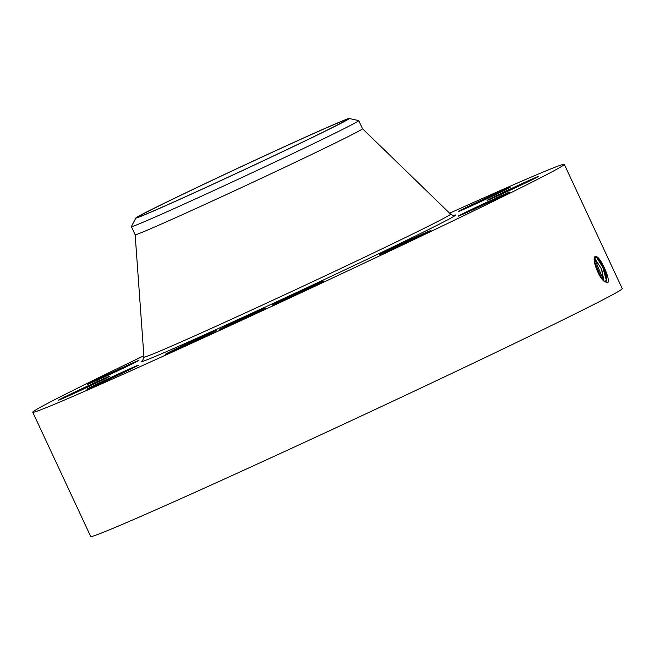 <?xml version="1.0" encoding="UTF-8"?>
<svg xmlns="http://www.w3.org/2000/svg" width="655" height="655" viewBox="0 0 655 655"><rect width="100%" height="100%" fill="white"/><g stroke="black" fill="none" stroke-linecap="round" stroke-linejoin="round"><path stroke-width="0.98" d="M167.475 201.748A114.748 2.006 155 0 1 280.938 148.333A114.748 2.006 155 0 1 346.552 119.783A114.748 2.006 155 0 1 317.642 134.807A114.748 2.006 155 0 1 204.18 188.222A114.748 2.006 155 0 1 138.565 216.772A114.748 2.006 155 0 1 167.475 201.748M138.819 217.165A117.72 2.055 -25 0 0 256.752 163.906A117.72 2.055 -25 0 0 349.205 118.498A117.72 2.055 -25 0 0 346.307 119.39A117.72 2.055 -25 0 0 230.781 171.512A117.72 2.055 -25 0 0 135.872 217.976A117.72 2.055 -25 0 0 138.819 217.165M349.205 118.498L358.694 120.594A125.432 2.186 155 0 1 358.743 120.626A125.432 2.186 155 0 1 327.14 137.051A125.432 2.186 -25 0 1 215.38 189.803A125.432 2.186 -25 0 1 134.521 225.729A125.432 2.186 155 0 1 131.377 226.646A125.432 2.186 155 0 1 131.385 226.589L135.872 217.976M358.743 120.626L362.518 128.724A125.432 2.186 155 0 1 330.914 145.148A125.432 2.186 155 0 1 206.882 203.541A125.432 2.186 155 0 1 135.159 234.744L131.377 226.646M449.625 213.202A293.244 5.117 155 0 1 564.291 164.348A293.244 5.117 155 0 1 490.407 202.747A293.244 5.117 155 0 1 200.43 339.249A293.244 5.117 155 0 1 32.75 412.216A293.244 5.117 155 0 1 106.634 373.825A293.244 5.117 155 0 1 143.879 355.771M232.484 323.021L261.664 309.586A25.332 0.442 155 0 1 265.521 308.063A25.332 0.442 155 0 1 251.471 315.055A25.332 0.442 155 0 1 226.679 326.517A25.332 0.442 155 0 1 219.613 329.473A25.332 0.442 155 0 1 232.484 323.021L232.304 323.979M459.695 211.041A28.378 0.491 155 0 1 458.672 211.369A28.378 0.491 155 0 1 480.664 200.569A28.378 0.491 155 0 1 509.091 187.707A28.378 0.491 155 0 1 510.114 187.379A28.378 0.491 155 0 1 488.122 198.178A28.378 0.491 155 0 1 459.695 211.041M487.877 199.898A28.378 0.491 155 0 1 515.837 186.454A28.378 0.491 155 0 1 538.582 176.391A28.378 0.491 155 0 1 537.837 176.866A28.378 0.491 155 0 1 509.877 190.318A28.378 0.491 155 0 1 487.14 200.373A28.378 0.491 155 0 1 487.877 199.898M465.32 212.441A28.378 0.491 155 0 1 493.387 199.226A28.378 0.491 155 0 1 509.615 192.169A28.378 0.491 155 0 1 502.459 195.886A28.378 0.491 155 0 1 474.4 209.092A28.378 0.491 155 0 1 458.173 216.15A28.378 0.491 155 0 1 465.32 212.441M398.076 245.306A28.378 0.491 155 0 1 430.974 230.486A28.378 0.491 155 0 1 412.437 239.656A28.378 0.491 155 0 1 379.54 254.468A28.378 0.491 155 0 1 398.076 245.306M304.149 289.682A28.378 0.491 155 0 1 323.742 281.077A28.378 0.491 155 0 1 291.893 296.453A28.378 0.491 155 0 1 272.3 305.066A28.378 0.491 155 0 1 304.149 289.682M208.716 333.69A28.378 0.491 155 0 1 216.641 330.382A28.378 0.491 155 0 1 201.11 338.127A28.378 0.491 155 0 1 173.125 351.072A28.378 0.491 155 0 1 165.199 354.371A28.378 0.491 155 0 1 180.731 346.626A28.378 0.491 155 0 1 208.716 333.69M137.345 365.523A28.378 0.491 155 0 1 138.369 365.195A28.378 0.491 155 0 1 116.377 375.995A28.378 0.491 155 0 1 87.95 388.857A28.378 0.491 155 0 1 86.927 389.185A28.378 0.491 155 0 1 108.918 378.394A28.378 0.491 155 0 1 137.345 365.523M109.164 376.666A28.378 0.491 155 0 1 81.204 390.118A28.378 0.491 155 0 1 58.467 400.172A28.378 0.491 155 0 1 59.204 399.697A28.378 0.491 155 0 1 87.164 386.245A28.378 0.491 155 0 1 109.901 376.191A28.378 0.491 155 0 1 109.164 376.666M131.72 364.123A28.378 0.491 155 0 1 103.654 377.337A28.378 0.491 155 0 1 87.426 384.395A28.378 0.491 155 0 1 94.582 380.686A28.378 0.491 155 0 1 122.641 367.471A28.378 0.491 155 0 1 138.868 360.414A28.378 0.491 155 0 1 131.72 364.123M564.291 164.348L622.25 288.642A293.244 5.117 155 0 1 548.366 327.033A293.244 5.117 155 0 1 258.389 463.543A293.244 5.117 155 0 1 90.709 536.502L32.75 412.216M605.441 281.421L606.505 279.284L603.73 267.535L597.417 257.349L595.387 256.596C591.113 256.695 598.31 277.916 604.901 281.863L607.856 282.616C610.386 279.611 602.223 260.805 597.507 257.169L596.918 256.956M264.947 308.431L261.664 309.586M604.319 281.396L605.572 281.363C609.387 280.184 602.42 261.116 597.466 257.325L597.507 257.169M596.124 256.555L602.837 267.436L606.325 280.225M604.008 281.118L601.732 269.401L594.404 257.947M603.967 281.085L601.339 268.632L594.396 257.996M594.331 258.291L603.918 281.036M601.56 278.367L594.339 261.451M601.634 278.465L594.331 261.337M594.584 262.974L600.717 277.204M248.72 315.407L260.403 310.757M362.51 128.716L450.583 214.128A169.154 2.956 155 0 1 407.975 236.291A169.154 2.956 155 0 1 240.229 315.252A169.154 2.956 155 0 1 143.969 357.106L142.594 360.61M453.866 215.364A173.403 3.029 155 0 1 411.987 237.7A173.403 3.029 155 0 1 230.159 323.152A173.403 3.029 155 0 1 142.815 360.414M605.572 281.363L607.578 282.813M596.459 256.678L597.417 257.349M595.125 258.488L595.673 256.138M594.388 258.029L595.076 258.512M135.151 234.736L143.969 357.106M454.144 215.331L454.152 215.331C453.833 215.757 452.646 215.356 450.583 214.128"/></g></svg>

